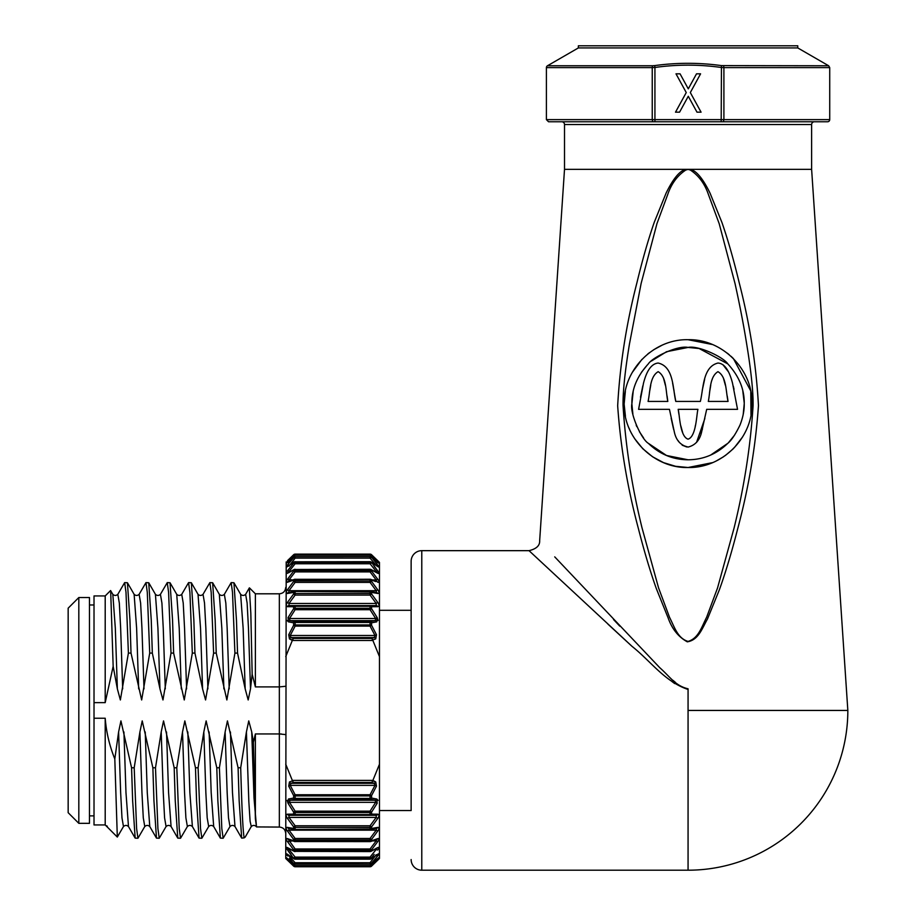 <?xml version="1.0" encoding="UTF-8"?>
<svg xmlns="http://www.w3.org/2000/svg" width="916" height="916" viewBox="0 0 916 916"><rect width="100%" height="100%" fill="white"/><g stroke="black" fill="none" stroke-linecap="round" stroke-linejoin="round"><path stroke-width="1.37" d="M376.533 592.549L376.213 590.694L377.713 589.755L371.575 581.431L377.713 589.755C379.419 592.308 379.419 593.545 377.713 593.465A2.13 1.718 -79.7 0 0 376.59 592.549L370.43 591.45A2.13 1.695 -80.1 0 1 371.575 592.412L377.713 593.465L371.575 592.412A2.13 1.614 180 0 0 370.064 591.931L295.135 591.415A2.13 2.13 0 0 0 294.769 591.45A2.13 1.695 80.1 0 0 293.635 592.412L287.487 593.465C285.781 593.557 285.781 592.32 287.487 589.755L293.635 581.431L293.635 580.114L287.487 582.244C285.781 582.679 285.781 581.671 287.487 579.21L293.635 571.092L293.635 570.05L287.487 573.233C285.781 573.989 285.781 573.21 287.487 570.897L293.635 563.145L293.635 562.39L287.487 566.557C285.781 567.634 285.781 567.119 287.487 564.977L293.635 557.718L287.487 562.344C285.781 563.729 285.781 563.466 287.487 561.542L293.635 554.901L287.487 560.661C285.781 562.332 285.781 562.332 287.487 560.661A2.13 1.225 45.6 0 0 287.498 560.649A2.13 1.225 45.6 0 0 287.487 560.661L293.67 554.707A2.13 1.202 46.6 0 0 293.635 554.741A2.13 2.13 180 0 1 295.135 554.123A2.13 2.13 0 0 0 293.67 554.707M378.663 603.987L377.713 602.373L376.213 603.461L370.064 595.091L295.135 595.091L295.135 591.931A2.13 1.614 180 0 0 293.635 592.412L286.319 593.133M295.135 579.244A2.13 2.13 0 0 0 294.437 579.359A2.13 1.649 70.9 0 0 293.635 580.114A2.13 1.775 180 0 1 295.135 579.588L370.064 579.313A2.13 1.649 -70.9 0 1 370.762 579.359A2.13 2.13 0 0 0 370.064 579.244L295.135 579.588L295.135 580.916A2.13 1.763 180 0 0 293.635 581.431L295.135 582.393L288.964 590.717M295.135 569.271A2.13 2.13 0 0 0 294.173 569.512A2.13 1.58 62.9 0 0 293.635 570.05A2.13 1.912 180 0 1 295.135 569.489L370.064 569.431A2.13 1.58 -62.9 0 1 371.037 569.512A2.13 2.13 0 0 0 370.064 569.271L295.135 569.489L295.135 570.542A2.13 1.901 180 0 0 293.635 571.092L295.135 571.893L288.952 580M295.135 561.68A2.13 2.13 0 0 0 293.956 562.046A2.13 1.477 56.2 0 0 293.635 562.39A2.13 2.027 180 0 1 295.135 561.794L370.064 561.68L295.135 561.794L295.135 562.561A2.13 2.015 180 0 0 293.635 563.145A2.13 0.653 -141 0 1 295.135 563.752L288.998 571.481A2.13 0.664 -142 0 0 287.487 570.897L287.464 570.931M295.135 556.607A2.13 2.13 0 0 0 293.796 557.088A2.13 1.351 50.8 0 0 293.635 557.26A2.13 2.095 180 0 1 295.135 556.642L370.064 556.607A2.13 2.13 0 0 1 371.415 557.088A2.13 1.351 -50.8 0 0 371.163 556.939M293.67 866.158L287.498 860.216A2.13 1.225 -45.6 0 1 287.498 860.216A2.13 1.225 -45.6 0 1 287.487 860.204C285.781 858.532 285.781 858.532 287.487 860.204C285.781 858.532 285.781 858.532 287.487 860.204L293.635 866.124A2.13 1.202 -46.6 0 0 293.67 866.158A2.13 2.13 0 0 0 295.135 866.742L295.135 866.742A2.13 2.13 180 0 1 293.635 866.124L287.189 859.918M287.784 858.773A2.13 1.374 -49.8 0 1 287.624 858.658A2.13 1.374 -49.8 0 1 287.487 858.521C285.781 857.136 285.781 857.399 287.487 859.322C285.781 857.399 285.781 857.136 287.487 858.521L293.635 863.616A2.13 1.351 -50.8 0 0 293.796 863.777A2.13 2.13 0 0 0 295.135 864.257L295.135 864.257A2.13 2.095 180 0 1 293.635 863.616L289.49 858.281M374.209 854.422L371.575 857.72A2.13 2.015 180 0 1 370.064 858.315L295.135 858.315L295.135 859.185A2.13 2.13 0 0 1 293.956 858.819A2.13 1.477 -56.2 0 1 293.635 858.475L287.487 849.968C285.781 847.655 285.781 846.876 287.487 847.632L293.635 850.815L293.635 849.773L287.487 841.655C285.781 839.205 285.781 838.197 287.487 838.621L293.635 840.751L293.635 839.434L287.487 831.11C285.781 828.556 285.781 827.32 287.487 827.4L293.635 828.453L287.487 827.4C285.781 827.308 285.781 828.545 287.487 831.11L293.635 839.434L295.135 838.472L370.064 838.472L376.213 830.171L288.998 830.171L295.135 838.472L295.135 839.949A2.13 1.763 180 0 1 293.635 839.434M287.887 848.079L295.135 857.113L370.064 857.113A2.13 0.653 -141 0 0 371.575 857.72L371.575 858.475A2.13 2.027 180 0 1 370.064 859.071L295.135 859.071A2.13 2.027 180 0 1 293.635 858.475L287.487 854.307C285.781 853.231 285.781 853.758 287.487 855.888C285.781 853.758 285.781 853.231 287.487 854.307A2.13 1.5 -55.3 0 0 287.784 854.617L295.135 862.735A2.13 0.859 139.2 0 1 293.635 863.147A2.13 2.084 180 0 0 295.135 863.765L370.064 864.223L295.135 863.765L295.135 862.735L370.064 862.735L376.213 854.708M295.135 851.594A2.13 2.13 0 0 1 294.173 851.353A2.13 1.58 -62.9 0 1 293.635 850.815A2.13 1.912 180 0 0 295.135 851.376L370.064 851.433A2.13 1.58 62.9 0 0 371.037 851.353L377.163 848.067M295.135 841.621A2.13 2.13 0 0 1 294.437 841.506A2.13 1.649 -70.9 0 1 293.635 840.751A2.13 1.775 180 0 0 295.135 841.277L370.064 841.621L295.135 841.552M378.88 827.732L371.575 828.453A2.13 1.614 180 0 1 370.064 828.934L295.135 829.449A2.13 2.13 0 0 1 294.769 829.415A2.13 1.695 -80.1 0 1 293.635 828.453L293.635 826.896L287.487 818.492C285.781 815.881 285.781 814.45 287.487 814.187L293.635 814.141L293.635 812.149L288.036 803.286L288.448 799.015L293.635 798.054L288.437 799.015A2.13 1.706 -100.2 0 0 289.948 800.24L289.536 802.347L295.135 811.164L370.064 811.164L375.663 802.347L289.536 802.347L288.036 803.286L293.635 812.149A2.13 1.385 180 0 0 295.135 812.561L295.135 814.553A2.13 1.42 180 0 1 293.635 814.141A2.13 1.706 -90 0 0 295.135 815.274L288.998 815.274A2.13 1.729 -90 0 1 287.487 814.187C285.781 814.438 285.781 815.87 287.487 818.492L293.635 826.896A2.13 1.592 180 0 0 295.135 827.366L295.135 828.934A2.13 1.614 180 0 1 293.635 828.453M89.47 823.335L89.47 597.53L78.822 597.53L78.822 823.335L89.47 823.335M78.822 823.335L68.162 812.687L68.162 608.178L78.822 597.53M379.464 810.557L411.135 810.557L411.135 561.313L411.135 610.308L379.464 610.308M411.135 561.313A10.649 10.649 0 0 1 421.784 550.665L421.784 870.2A10.649 10.649 0 0 1 411.135 859.552M554.73 556.871L659.703 667.638C670.317 677.038 675.264 685.786 688.065 688.798L688.065 870.2L421.784 870.2M688.065 689.473C664.695 681.653 650.967 661.386 631.96 646.295L529.024 550.665L421.784 550.665M607.949 624.139L631.387 645.78M671.886 681.481L674.691 683.576M688.065 870.2A159.762 159.762 0 0 0 847.838 710.438L688.065 710.438M685.74 170.067L685.523 169.357L688.065 169.357L685.74 170.067C677.405 175.563 671.405 183.704 667.73 194.478L656.978 223.538L641.131 283.433L629.429 344.141C625.033 370.991 622.891 391.338 623.029 405.17C625.491 445.428 631.811 486.316 642.013 527.834L658.57 587.912L669.516 617.269C674.6 627.242 677.622 638.269 688.053 641.429C698.484 638.315 701.553 627.197 706.625 617.247L717.503 588.095L734.048 528.12C744.227 486.774 750.57 445.909 753.089 405.548C753.273 391.67 751.143 371.266 746.723 344.324C743.769 325.718 739.865 305.452 735.021 283.513L719.209 223.722L708.457 194.616C704.793 183.818 698.782 175.643 690.389 170.067L688.065 169.357L811.622 169.357L847.838 710.438M675.378 682.363L673.077 680.405M619.777 626.132L613.548 619.537M561.737 121.759L654.929 121.759L561.737 121.759A2.771 2.771 0 0 1 564.508 124.53L564.508 169.357L539.661 540.726C539.913 545.615 536.364 548.936 529.024 550.665M811.622 169.357L811.622 124.53L564.508 124.53M829.724 119.63L829.724 67.612L723.903 67.612L723.903 119.63L829.724 119.63A2.13 2.13 0 0 1 827.595 121.759L814.393 121.759A2.771 2.771 0 0 0 811.622 124.53M712.625 462.614L688.065 467.515C653.784 468.408 623.258 437.493 624.162 403.841C623.029 369.858 653.784 338.794 688.065 339.71L712.385 344.508M688.065 339.71C722.266 338.771 753.078 369.789 751.967 403.773C752.837 437.505 722.495 468.339 688.065 467.515L675.642 466.301M675.516 466.278L663.596 462.649M663.482 462.603L652.627 456.798M652.444 456.672L642.883 448.806M642.792 448.725L634.582 438.592M629.532 429.272L629.04 428.115M625.422 416.242L624.162 404.3M624.162 403.853L625.353 391.315M632.315 372.377L641.933 359.381M647.749 354.034L649.513 352.649M653.646 349.763L661.741 345.378M666.63 351.687L688.065 347.439C698.152 345.126 723.606 357.148 727.831 363.927C739.04 376.087 744.502 389.357 744.239 403.738C744.342 410.597 742.91 417.742 739.945 425.173C735.445 434.379 731.403 440.424 727.819 443.31C716.575 454.176 703.316 459.672 688.065 459.786C672.848 459.683 659.6 454.187 648.333 443.321C641.086 438.982 629.693 412.772 631.891 403.796C631.593 389.426 637.055 376.144 648.265 363.961C652.524 357.16 677.943 345.114 688.065 347.439L698.862 348.481M699.183 348.549L727.773 363.87M742.807 391.006L744.239 403.029M744.239 403.75L743.208 414.341M734.586 435.1L728.644 442.462M727.751 443.367L710.759 455M547.47 65.769A2.13 2.13 0 0 0 546.405 67.612L652.238 67.612L652.501 65.769L654.677 65.608C676.947 62.54 699.217 62.54 721.453 65.608L828.659 65.769L797.767 47.93L797.767 45.8L578.362 45.8L578.362 47.93L547.47 65.769L652.501 65.769M249.324 587.946L250.824 613.262L252.163 674.187L255.381 686.908L255.381 593.797L249.438 587.866M253.4 742.361L255.381 733.956L255.381 818.732L253.4 742.361L251.74 731.987L254.007 798.031L256.514 826.93L255.381 818.732M255.381 733.956L279.346 733.956L279.346 686.908L255.381 686.908M285.735 734.598L279.346 733.956L279.346 827.068L256.514 826.93M238.08 767.768L239.156 800.813L241.675 838.117L244.194 837.865C243.015 832.598 241.847 809.229 240.702 767.768L238.08 767.768L227.443 720.903L225.118 731.987L227.157 792.638L228.496 817.839L229.985 826.541L223.149 838.243L221.809 828.522L219.405 767.768L216.783 767.768L206.146 720.903L203.81 731.987L205.86 792.638L207.188 817.839L208.676 826.541L201.841 838.243L200.512 828.522L198.096 767.768L195.474 767.768L184.837 720.903L182.513 731.987L184.551 792.638L185.891 817.839L187.379 826.541L180.544 838.243L179.215 828.522L176.799 767.768L174.177 767.768L163.54 720.903L161.205 731.987L163.254 792.638L164.582 817.839L166.071 826.541L159.235 838.243L157.907 828.522L155.491 767.768L152.869 767.768L142.232 720.903L139.908 731.987L141.946 792.638L143.285 817.839L144.774 826.541L137.938 838.243L136.61 828.522L134.194 767.768L131.572 767.768L120.935 720.903L118.599 731.987L120.649 792.638L121.977 817.839L123.465 826.541L117.317 837.052L114.809 758.952C109.496 745.761 106.29 732.193 105.203 718.236L105.203 824.938L117.317 837.052M110.664 590.591L113.16 666.321L105.203 702.629L105.203 595.938L110.573 590.557L112.817 594.324L115.324 628.227L117.362 688.878L120.362 699.961L128.4 653.097L131.022 653.097L129.946 620.052L127.427 582.748L124.656 582.622L125.996 592.343L128.4 653.097M131.572 767.768L132.648 800.813L135.167 838.117L137.938 838.243M112.817 594.324C114.489 595.812 116.16 595.812 117.821 594.324L124.656 582.622M152.869 767.768L153.945 800.813L156.476 838.117L159.235 838.243M148.736 582.748L151.255 620.052L152.331 653.097L149.709 653.097L147.293 592.343L145.965 582.622L148.736 582.748L155.422 594.324L157.93 628.227L159.968 688.878L162.968 699.961L171.006 653.097L173.628 653.097L172.551 620.052L170.032 582.748L167.262 582.622L168.601 592.343L171.006 653.097M127.427 582.748L134.125 594.324C135.786 595.812 137.457 595.812 139.129 594.324L145.965 582.622M174.177 767.768L175.254 800.813L177.773 838.117L180.544 838.243M155.422 594.324C157.094 595.812 158.766 595.812 160.426 594.324L167.262 582.622M195.474 767.768L196.551 800.813L199.07 838.117L201.841 838.243M191.341 582.748L193.86 620.052L194.936 653.097L192.314 653.097L189.898 592.343L188.57 582.622L191.341 582.748L198.028 594.324L200.535 628.227L202.573 688.878L205.573 699.961L213.611 653.097L216.233 653.097L215.157 620.052L212.638 582.748L209.867 582.622L211.195 592.343L213.611 653.097M170.032 582.748L176.719 594.324C178.391 595.812 180.063 595.812 181.734 594.324L188.57 582.622M216.783 767.768L217.859 800.813L220.378 838.117L223.149 838.243M198.028 594.324C199.699 595.812 201.371 595.812 203.031 594.324L209.867 582.622M233.935 582.748L236.465 620.052L237.542 653.097L234.92 653.097L232.504 592.343L231.175 582.622L233.935 582.748L240.633 594.324L243.141 628.227L245.179 688.878L248.179 699.961L250.503 688.878L252.163 674.187M212.638 582.748L219.325 594.324C220.996 595.812 222.668 595.812 224.34 594.324L231.175 582.622M105.203 595.938L94.016 595.938L94.016 824.938L105.203 824.938M94.016 718.236L105.203 718.236M105.203 702.629L94.016 702.629M131.022 653.097L141.659 699.961L149.709 653.097M173.628 653.097L184.265 699.961L192.314 653.097M216.233 653.097L226.87 699.961L234.92 653.097M251.74 731.987L248.751 720.903L246.415 731.987L248.843 801.695L250.091 821.24L251.282 826.541C252.953 825.053 254.625 825.053 256.285 826.541L256.285 826.541M113.16 666.321L117.362 688.878M118.599 731.987L114.809 758.952M139.908 731.987L134.194 767.768M152.331 653.097L159.968 688.878M161.205 731.987L155.491 767.768M182.513 731.987L176.799 767.768M194.936 653.097L202.573 688.878M203.81 731.987L198.096 767.768M225.118 731.987L219.405 767.768M237.542 653.097L245.179 688.878M246.415 731.987L240.702 767.768M245.213 837.041L244.194 837.865M373.316 605.591L370.064 605.591A2.13 1.706 -90 0 1 371.575 606.724L377.713 606.678L371.575 606.724A2.13 1.42 180 0 0 370.064 606.312L295.135 606.312L295.135 608.304A2.13 1.385 180 0 0 293.635 608.716L288.036 617.579L293.635 608.716L293.635 606.724L287.487 606.678C285.781 606.426 285.781 604.995 287.487 602.373L293.635 593.969L293.635 592.412M287.166 620.51L288.448 621.85L293.635 622.811L288.448 621.85L288.036 617.579L289.536 618.518L375.663 618.518L370.064 609.701L295.135 609.701L289.536 618.518L289.948 620.624A2.13 1.706 100.2 0 0 288.448 621.85M378.01 560.947L377.713 560.661C379.419 562.332 379.419 562.332 377.713 560.661C379.419 562.332 379.419 562.332 377.713 560.661L371.575 554.741L377.713 560.661A2.13 1.225 -45.6 0 0 377.701 560.649L379.464 562.378L379.464 656.635L372.697 639.998L375.732 638.91L372.697 639.998L371.747 638.429L374.232 637.559L374.988 635.498L370.064 626.109L295.135 626.109L290.223 635.498L288.712 634.742L293.635 625.284L288.712 634.742L289.467 638.91L292.513 639.998L285.746 656.6M286.204 858.956L287.498 860.216L285.735 858.487L286.204 561.909M372.869 640.49L292.341 640.49L289.467 638.91A2.13 1.66 -70.5 0 1 290.979 637.559L290.223 635.498L374.988 635.498L376.487 634.742L371.575 625.284L376.487 634.742L375.732 638.91A2.13 1.66 70.5 0 0 374.232 637.559L290.979 637.559L293.452 638.429L371.747 638.429M286.284 563.214L287.04 562.71M289.49 562.584L287.418 565.058M286.239 567.073L287.635 566.454M290.99 566.443L287.487 570.897C285.781 573.21 285.781 573.989 287.487 573.233L288.3 572.798M292.319 572.798L287.487 579.21L292.673 579.977M286.273 582.152L289.467 581.557M289.582 586.893L287.487 589.755L288.998 590.694L376.213 590.694L370.064 582.393L295.135 582.393L295.135 580.916L370.064 580.916L370.064 579.588A2.13 1.775 180 0 1 371.575 580.114A2.13 1.649 -70.9 0 0 370.762 579.359L376.934 581.534A2.13 1.672 -70.3 0 1 377.713 582.244C379.419 582.679 379.419 581.671 377.713 579.21L372.881 572.798M286.33 591.873L286.216 592.698M286.319 606.048L293.635 606.724A2.13 1.706 90 0 1 295.135 605.591L374.117 605.591M378.972 853.792L377.713 854.307C379.419 853.231 379.419 853.758 377.713 855.888L377.781 855.807M295.135 859.185L370.064 859.185A2.13 2.13 0 0 0 371.243 858.819A2.13 1.477 56.2 0 0 371.575 858.475L377.564 854.41M378.858 848.205L378.995 847.598M378.892 847.369L376.9 848.067M372.881 848.067L377.713 841.655L371.575 849.773L370.064 848.972L376.213 840.888L372.526 840.888M378.926 838.712L375.732 839.308M371.575 839.434L377.713 831.11L371.575 839.434L370.064 838.472L370.064 839.949L295.135 839.949L295.135 841.277L370.064 841.277L370.064 839.949A2.13 1.763 180 0 0 371.575 839.434L371.575 840.751L377.713 838.621C379.419 838.186 379.419 839.205 377.713 841.655L376.213 840.888L376.968 839.319M378.88 828.991L378.995 828.167M377.713 827.4A2.13 1.718 79.7 0 1 376.59 828.316L376.213 830.171L377.713 831.11C379.419 828.545 379.419 827.308 377.713 827.4L371.575 828.453L371.575 826.896L377.713 818.492L371.575 826.896A2.13 1.592 180 0 1 370.064 827.366L295.135 827.366L295.135 825.774L370.064 825.774L376.213 817.404L288.998 817.404L295.135 825.774L293.635 826.896M378.88 814.816L371.575 814.141L377.713 814.187C379.419 814.438 379.419 815.87 377.713 818.492L376.213 817.404L376.213 815.274L288.998 815.274L288.998 817.404L287.487 818.492M295.135 815.274L295.135 814.553L370.064 814.553A2.13 1.42 180 0 0 371.575 814.141L371.575 812.149L377.174 803.286L371.575 812.149A2.13 1.385 180 0 1 370.064 812.561L295.135 812.561L295.135 811.164L293.635 812.149M378.033 800.355L376.762 799.015L371.575 798.054L376.762 799.015L377.174 803.286L375.663 802.347L375.251 800.24L370.064 799.325L295.135 799.325A2.13 1.695 -99.9 0 1 293.635 798.054L293.635 795.58L288.712 786.123L293.635 795.58A2.13 1.168 180 0 0 295.135 795.924L295.135 798.409A2.13 1.202 180 0 1 293.635 798.054M285.735 764.23L292.513 780.867L289.467 781.955L292.513 780.867L293.452 782.436L290.979 783.306L290.223 785.367L295.135 794.756L370.064 794.756L374.988 785.367L376.487 786.123L371.575 795.58L376.487 786.123L375.732 781.955L372.697 780.867L379.453 764.265M379.464 656.635L379.464 858.487L377.701 860.216A2.13 1.225 45.6 0 1 377.69 860.238L378.995 858.956M292.341 780.375L372.869 780.375L375.732 781.955A2.13 1.66 109.5 0 1 374.232 783.306L374.988 785.367L290.223 785.367L288.712 786.123L289.467 781.955A2.13 1.66 -109.5 0 0 290.979 783.306L374.232 783.306L371.747 782.436L293.452 782.436M294.437 841.506L288.197 839.308L295.135 848.972L370.064 848.972L370.064 850.323L295.135 850.323L295.135 851.376L370.064 851.594A2.13 2.13 0 0 0 371.037 851.353A2.13 1.58 62.9 0 0 371.575 850.815A2.13 1.912 180 0 1 370.064 851.376L370.064 850.323A2.13 1.901 180 0 0 371.575 849.773L371.575 850.815L377.713 847.632C379.419 846.876 379.419 847.655 377.713 849.968A2.13 0.664 -142 0 1 376.213 849.384L374.862 849.384M377.713 854.307A2.13 1.5 55.3 0 1 377.426 854.617L376.213 855.487A2.13 0.859 -140.2 0 0 377.713 855.888L371.575 863.147A2.13 0.859 -139.2 0 1 370.064 862.735L370.064 863.765A2.13 2.084 180 0 0 371.575 863.147L377.713 858.521C379.419 857.136 379.419 857.399 377.713 859.322L371.575 865.963A2.13 1.042 -136.7 0 1 370.064 865.757L373.522 862.048M291.677 862.048L295.135 865.757L370.064 865.757L370.064 866.582L295.135 866.742L370.064 866.582A2.13 2.13 180 0 0 371.575 865.963L377.713 860.204C379.419 858.532 379.419 858.532 377.713 860.204A2.13 1.225 45.6 0 1 377.701 860.216L371.53 866.158A2.13 1.202 46.6 0 1 371.53 866.158A2.13 1.202 46.6 0 1 371.484 866.204M378.915 857.651L378.159 858.155M293.635 866.124L293.635 865.963A2.13 2.13 180 0 0 295.135 866.582L295.135 865.757A2.13 1.042 136.7 0 1 293.635 865.963L287.727 859.574M287.166 800.355L288.036 803.286M292.319 814.152L287.487 814.187M289.467 839.308L287.487 838.621C285.781 838.186 285.781 839.205 287.487 841.655L292.319 848.067M288.3 848.067L287.487 847.632C285.781 846.876 285.781 847.655 287.487 849.968L290.99 854.422M371.575 622.811L376.762 621.85L371.575 622.811A2.13 1.695 -99.9 0 0 370.064 621.54L375.251 620.624L375.663 618.518L377.174 617.579L371.575 608.716L377.174 617.579L376.762 621.85A2.13 1.706 -100.2 0 0 375.251 620.624L289.948 620.624L295.135 621.54A2.13 1.695 99.9 0 0 293.635 622.811A2.13 1.202 180 0 1 295.135 622.456L295.135 624.941L370.064 624.941L370.064 622.456A2.13 1.202 0 0 1 371.575 622.811L371.575 625.284A2.13 1.168 180 0 0 370.064 624.941L370.064 626.109L371.575 625.284M378.033 620.51L377.174 617.579M377.713 602.373L371.575 593.969L377.713 602.373C379.419 604.984 379.419 606.415 377.713 606.678L377.758 606.678A2.13 1.729 -90 0 0 376.213 605.591L376.213 603.461L376.213 605.591L370.064 605.591L370.064 608.304A2.13 1.385 180 0 1 371.575 608.716L370.064 609.701L370.064 608.304L295.135 608.304L295.135 609.701L293.635 608.716M375.732 581.557L371.575 580.114L371.575 581.431A2.13 1.763 180 0 0 370.064 580.916L370.064 582.393L371.575 581.431M377.426 562.092A2.13 1.374 -49.8 0 1 377.587 562.206L378.342 562.79L377.587 562.206A2.13 1.374 -49.8 0 1 377.713 562.344C379.419 563.729 379.419 563.466 377.713 561.542C379.419 563.466 379.419 563.729 377.713 562.344L371.575 557.26L377.713 564.977A2.13 0.859 140.2 0 0 376.213 565.378L377.426 566.248A2.13 1.5 -55.3 0 1 377.713 566.557C379.419 567.634 379.419 567.119 377.713 564.977C379.419 567.107 379.419 567.634 377.713 566.557L371.575 562.39L377.713 570.897C379.419 573.21 379.419 573.989 377.713 573.233L377.781 573.256M377.312 572.786L376.213 571.481A2.13 0.664 142 0 1 377.713 570.897L374.209 566.443M377.713 564.977L375.709 562.584M378.972 561.886L377.701 560.649A2.13 1.225 -45.6 0 0 377.69 560.638L371.53 554.707A2.13 1.202 -46.6 0 1 371.575 554.741L377.713 561.542A2.13 1.053 137.7 0 0 376.751 561.497M377.713 573.233L371.575 570.05A2.13 1.58 -62.9 0 0 371.037 569.512L377.209 572.729A2.13 1.592 -62.1 0 1 377.713 573.233M377.713 579.21L376.213 579.977L370.064 571.893L371.575 571.092A2.13 1.901 180 0 0 370.064 570.542L370.064 569.489A2.13 1.912 180 0 1 371.575 570.05L371.575 571.092L377.713 579.21C379.419 581.66 379.419 582.668 377.713 582.244M370.064 859.071L370.064 857.113L376.213 849.384L376.213 848.227M371.575 592.412L371.575 593.969A2.13 1.592 180 0 0 370.064 593.499L295.135 593.499A2.13 1.592 180 0 0 293.635 593.969L295.135 595.091L288.998 603.461L287.487 602.373M293.635 606.724A2.13 1.42 180 0 1 295.135 606.312L295.135 605.591L288.998 605.591L288.998 603.461L376.213 603.461M374.862 571.481L376.213 571.481L370.064 563.752L295.135 563.752L295.135 562.561L370.064 562.561L370.064 561.68A2.13 2.13 0 0 1 371.243 562.046A2.13 1.477 -56.2 0 0 370.625 561.863M376.155 565.378L370.064 558.13L295.135 558.13L288.998 566.157M373.522 558.817L370.064 555.107L295.135 555.107L291.677 558.817M372.697 780.867L371.747 782.436M376.762 799.015A2.13 1.706 100.2 0 1 375.251 800.24L289.948 800.24L295.135 799.325L295.135 798.409L370.064 798.409A2.13 1.202 180 0 0 371.575 798.054L371.575 795.58A2.13 1.168 180 0 1 370.064 795.924L295.135 795.924L295.135 794.756L293.635 795.58M371.575 798.054A2.13 1.695 99.9 0 1 370.064 799.325L370.064 794.756L371.575 795.58M371.575 814.141A2.13 1.706 90 0 1 370.064 815.274L370.064 811.164L371.575 812.149M377.713 814.187A2.13 1.729 90 0 1 376.213 815.274M288.998 828.339A2.13 1.718 -79.7 0 1 288.609 828.316L288.609 828.316A2.13 1.718 -79.7 0 1 287.487 827.4M294.769 829.415L288.609 828.316L288.998 830.171L287.487 831.11M371.575 828.453A2.13 1.695 80.1 0 1 370.064 829.427L295.135 829.427L370.064 829.427A2.13 2.13 0 0 0 370.43 829.415L376.59 828.316A2.13 1.718 79.7 0 1 376.213 828.339M288.277 839.331A2.13 1.672 -70.3 0 1 287.487 838.621M377.713 838.621A2.13 1.672 70.3 0 1 376.934 839.331L370.762 841.506A2.13 1.649 70.9 0 0 371.575 840.751A2.13 1.775 180 0 1 370.064 841.277L370.064 841.621A2.13 2.13 0 0 0 370.762 841.506A2.13 1.649 70.9 0 1 370.064 841.552M292.673 840.888L287.487 841.655M295.135 848.972L293.635 849.773A2.13 1.901 180 0 0 295.135 850.323L295.135 848.972M294.173 851.353L287.99 848.136A2.13 1.592 -62.1 0 1 287.487 847.632M290.349 849.384L288.998 849.384A2.13 0.664 142 0 1 287.487 849.968M295.135 857.113A2.13 0.653 141 0 1 293.635 857.72A2.13 2.015 180 0 0 295.135 858.315L295.135 857.113M289.044 855.487L288.998 855.487A2.13 0.859 140.2 0 1 287.487 855.888M377.026 854.788A2.13 1.5 55.3 0 0 377.426 854.617L371.243 858.819A2.13 1.477 56.2 0 1 370.625 859.002M287.624 858.658L293.796 863.777M288.448 859.368A2.13 1.053 137.7 0 1 287.487 859.322M295.135 864.257L370.064 864.257A2.13 2.095 180 0 0 371.575 863.616A2.13 1.351 50.8 0 1 371.415 863.777A2.13 1.351 50.8 0 1 371.163 863.925M377.713 859.322A2.13 1.053 -137.7 0 1 376.751 859.368M288.998 817.404L288.998 815.274M372.526 579.977L376.213 579.977L376.831 581.557M371.575 554.741A2.13 2.13 180 0 0 370.064 554.123L295.135 554.283L370.064 554.123A2.13 2.13 0 0 1 371.53 554.707A2.13 1.202 -46.6 0 0 371.484 554.661M371.575 554.901A2.13 1.042 136.7 0 0 370.064 555.107L370.064 554.283A2.13 2.13 180 0 1 371.575 554.901M295.135 555.107A2.13 1.042 -136.7 0 0 293.635 554.901A2.13 2.13 180 0 1 295.135 554.283L295.135 555.107M288.448 561.497A2.13 1.053 -137.7 0 0 287.487 561.542M370.064 556.642A2.13 2.095 180 0 1 371.575 557.26A2.13 1.351 -50.8 0 0 371.415 557.088L377.587 562.206M371.575 557.718A2.13 0.859 139.2 0 0 370.064 558.13L370.064 557.1A2.13 2.084 180 0 1 371.575 557.718M295.135 558.13A2.13 0.859 -139.2 0 0 293.635 557.718A2.13 2.084 180 0 1 295.135 557.1L295.135 558.13M370.064 561.794A2.13 2.027 180 0 1 371.575 562.39A2.13 1.477 -56.2 0 0 371.243 562.046L377.426 566.248A2.13 1.5 -55.3 0 0 377.026 566.077M288.174 566.077A2.13 1.5 55.3 0 0 287.784 566.248L288.998 565.378A2.13 0.859 -140.2 0 0 287.487 564.977M371.575 563.145A2.13 2.015 180 0 0 370.064 562.561L370.064 563.752A2.13 0.653 141 0 1 371.575 563.145M288.998 572.637L288.998 571.481L290.349 571.481M287.487 582.244A2.13 1.672 70.3 0 1 288.277 581.534L288.998 579.977M288.998 592.526A2.13 1.718 79.7 0 0 288.609 592.549L288.998 590.694M371.575 593.969L370.064 595.091L370.064 591.415A2.13 2.13 0 0 1 370.43 591.45A2.13 1.695 -80.1 0 0 370.064 591.438L295.135 591.438M288.632 592.549L288.609 592.549A2.13 1.718 79.7 0 0 287.487 593.465M288.998 605.591A2.13 1.729 90 0 0 287.487 606.678M292.513 639.998L293.452 638.429M293.635 625.284A2.13 1.168 -0 0 1 295.135 624.941L295.135 626.109L293.635 625.284L293.635 622.811M279.346 686.908L285.735 686.267L279.346 686.908L279.346 593.797C283.193 593.453 285.323 591.324 285.735 587.408M281.452 733.991L279.414 733.956M678.39 410.631L678.882 414.124L678.195 409.338L697.935 409.338C696.526 414.41 696.252 436.726 688.065 439.153C679.844 436.657 679.626 414.479 678.195 409.338M682.741 432.902L680.806 425.814L682.729 432.902M695.381 425.562L695.21 426.375M667.821 401.426L667.077 395.964L667.821 401.426L648.081 401.426C650.371 391.166 649.513 376.739 658.169 371.678C666.733 376.751 665.703 391.407 667.821 401.426M665.405 385.396L663.482 378.033M728.048 401.426L727.212 395.93L728.048 401.426C725.781 391.407 726.628 376.659 717.961 371.678C709.396 376.842 710.45 391.178 708.308 401.426L728.048 401.426M723.377 377.987L725.392 385.327M709.511 392.655L710.736 385.361M712.064 379.831L712.305 379.064M649.41 392.643L650.738 385.315M733.281 386.117L734.014 389.277M728.346 371.713L722.896 364.648L728.346 371.713M704.633 379.373L702.24 390.353M672.596 383.117L674.084 390.914M682.18 445.187L686.691 446.974M696.79 442.073L697.774 440.619M701.427 432.341L701.015 433.566M702.457 428.883L702.183 429.879M578.362 47.93L797.767 47.93M704.851 418.52L696.561 442.371M688.065 447.065C680.519 445.394 675.893 440.138 674.187 431.299L669.447 409.338L638.589 409.338L643.467 383.323C646.719 370.419 651.62 363.663 658.169 363.045C673.855 366.629 672.653 388.327 675.779 401.426L700.351 401.426C703.511 388.819 702.606 366.778 717.961 363.045C724.338 363.4 729.193 370.156 732.548 383.3L737.54 409.338L706.683 409.338L701.793 431.196C700.019 439.966 695.45 445.256 688.065 447.065L682.283 445.256M679.248 442.279L678.138 440.665M673.729 429.707L671.153 418.291M642.803 385.922L640.502 397.212M675.779 401.426L672.779 383.964M696.87 441.959L697.397 441.203M671.199 418.52L673.489 428.825M678.172 440.71L678.687 441.512M686.256 92.562L675.997 73.83L680.061 73.83L688.282 88.852L696.515 73.83L700.58 73.83L690.321 92.562L701.072 112.176L696.996 112.176L688.282 96.272L679.569 112.176L675.504 112.176L686.256 92.562M723.629 65.769L723.903 67.612L721.201 67.463C699.114 64.383 677.016 64.383 654.929 67.463L654.677 65.608M814.393 121.759L654.929 121.759L654.929 67.463L652.238 67.612L652.238 119.63L721.201 119.63L721.453 65.608M688.065 459.786L666.527 455.492L648.333 443.321M643.559 437.894L639.425 431.734M636.826 426.638L636.173 425.15M632.876 414.078L631.891 404.082M631.891 403.784L633.162 391.716M641.383 372.365L647.475 364.774M651.368 361.076L666.493 351.744M652.776 121.759L548.535 121.759L546.405 119.63L652.238 119.63L652.776 121.759L654.929 121.759M727.247 353.129L729.205 354.71M731.048 356.313L733.247 358.419M733.395 358.568L750.651 390.708M750.788 391.338L750.983 414.822M742.601 436.932L734.22 447.821M733.292 448.771L725.243 455.595M723.766 456.615L716.438 460.874M690.389 170.067L690.607 169.357C696.675 171.052 703.167 179.021 710.095 193.253L721.888 222.348C727.899 239.637 733.647 259.663 739.132 282.449C749.746 323.508 756.192 364.557 758.459 405.593C755.62 446.722 748.647 487.976 737.54 529.356C731.678 552.245 725.632 572.363 719.404 589.709L707.495 618.941C701.942 628.868 698.37 640.089 687.298 641.83C678.39 636.952 671.978 628.937 668.073 617.75L656.314 588.564C650.154 571.252 644.188 551.272 638.406 528.635C627.414 487.518 620.498 446.573 617.67 405.799C619.892 364.866 626.326 323.772 636.975 282.54C642.482 259.663 648.253 239.557 654.287 222.222L666.092 193.139C672.997 178.975 679.477 171.052 685.523 169.357L564.508 169.357M721.201 121.759L721.201 119.63L723.903 119.63L723.354 121.759M117.821 594.324L119.32 603.037L120.649 628.227L122.687 688.878M123.923 731.987L125.973 792.638L128.48 826.541C126.809 825.053 125.137 825.053 123.465 826.541M139.129 594.324L140.617 603.037L141.946 628.227L143.995 688.878M145.232 731.987L147.27 792.638L149.777 826.541C148.106 825.053 146.446 825.053 144.774 826.541M160.426 594.324L161.914 603.037L163.254 628.227L165.292 688.878M166.529 731.987L168.578 792.638L171.086 826.541C169.414 825.053 167.743 825.053 166.071 826.541M181.734 594.324L183.223 603.037L184.551 628.227L186.601 688.878M187.837 731.987L189.875 792.638L192.383 826.541C190.711 825.053 189.04 825.053 187.379 826.541M203.031 594.324L204.52 603.037L205.86 628.227L207.898 688.878M209.134 731.987L211.184 792.638L213.691 826.541C212.02 825.053 210.348 825.053 208.676 826.541M224.34 594.324L225.828 603.037L227.157 628.227L229.206 688.878M230.443 731.987L232.481 792.638L234.988 826.541C233.317 825.053 231.645 825.053 229.985 826.541M240.633 594.324C242.305 595.812 243.965 595.812 245.637 594.324L247.125 603.037L248.465 628.227L250.503 688.878M134.125 594.324L136.621 628.227L138.671 688.878M176.719 594.324L179.227 628.227L181.276 688.878M219.325 594.324L221.832 628.227L223.882 688.878M106.954 825.888L107.481 827.068M295.135 570.542L370.064 570.542L370.064 571.893L295.135 571.893L295.135 570.542M370.064 622.456L295.135 622.456L295.135 621.54L370.064 621.54L370.064 622.456M370.064 829.449L370.064 825.774L371.575 826.896M371.575 606.724L371.575 608.716M295.135 579.313L370.064 579.313M370.064 866.742L295.135 866.742L370.064 866.742A2.13 2.13 0 0 0 371.53 866.158A2.13 2.13 180 0 1 370.064 866.742A2.13 2.13 0 0 0 371.53 866.158M370.064 554.123L295.135 554.123L370.064 554.123M295.135 591.415L370.064 591.438M94.016 815.881L89.47 815.881M255.381 593.797L279.346 593.797M135.167 838.117L128.48 826.541M156.476 838.117L149.777 826.541M177.773 838.117L171.086 826.541M199.07 838.117L192.383 826.541M220.378 838.117L213.691 826.541M241.675 838.117L234.988 826.541M245.637 594.324L249.347 587.9M251.282 826.541L245.144 837.178M105.546 825.282L107.172 826.541M293.956 858.819L287.326 854.342M370.064 864.257A2.13 2.13 0 0 0 371.415 863.777L378.342 858.074M378.342 562.79L377.461 562.584L378.342 562.79M293.796 557.088L287.75 562.584M287.784 566.248L293.956 562.046M287.99 572.729L294.173 569.512M294.437 579.359L288.3 581.545M288.609 592.549L294.769 591.45M279.346 827.068C283.193 827.411 285.323 829.541 285.735 833.457M829.724 67.612L828.659 65.769M546.405 119.63L546.405 67.612M94.016 604.984L89.47 604.984"/></g></svg>
